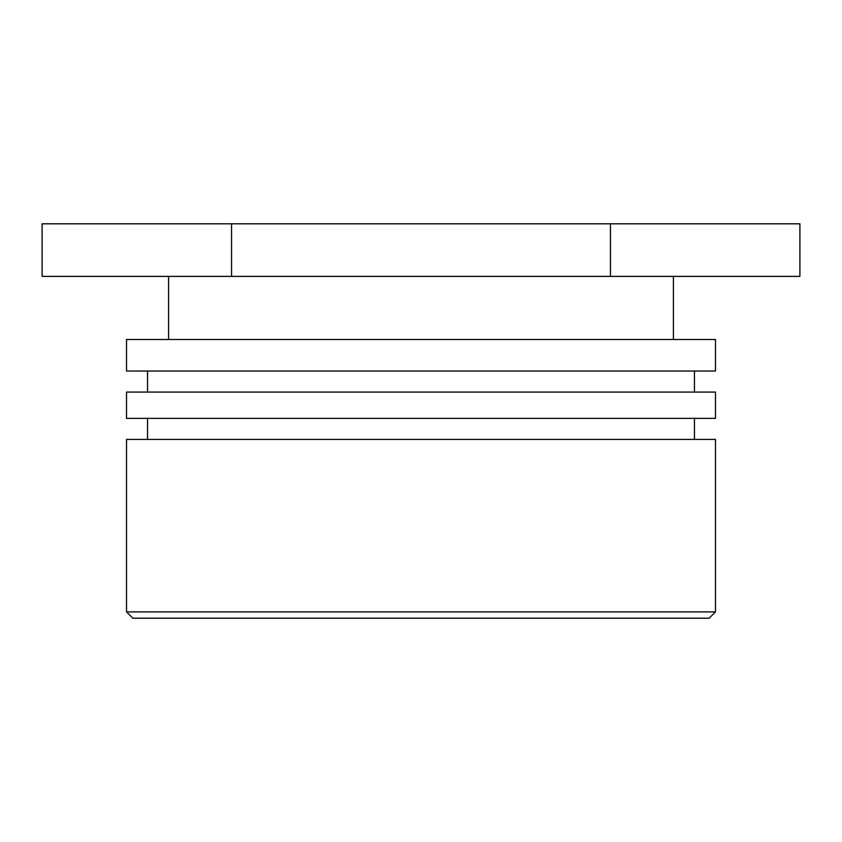 <?xml version="1.0" encoding="UTF-8"?>
<svg xmlns="http://www.w3.org/2000/svg" width="842" height="842" viewBox="0 0 842 842"><rect width="100%" height="100%" fill="white"/><g stroke="black" fill="none" stroke-linecap="round" stroke-linejoin="round"><path stroke-width="1.26" d="M132.826 618.196L709.174 618.196L715.479 611.892L126.521 611.892L132.826 618.196M715.479 611.892L715.479 439.408L126.521 439.408L126.521 611.892M126.521 418.369L715.479 418.369L715.479 392.077L126.521 392.077L126.521 418.369M126.521 371.048L715.479 371.048L715.479 339.494L126.521 339.494L126.521 371.048M610.45 223.804L42.1 223.804L42.1 276.387L799.9 276.387L799.9 223.804L610.45 223.804L610.45 276.387M231.55 223.804L231.55 276.387M694.45 439.408L694.45 418.369M147.55 439.408L147.55 418.369M694.45 392.077L694.45 371.048M147.55 392.077L147.55 371.048M673.411 339.494L673.411 276.387M168.589 339.494L168.589 276.387"/></g></svg>
